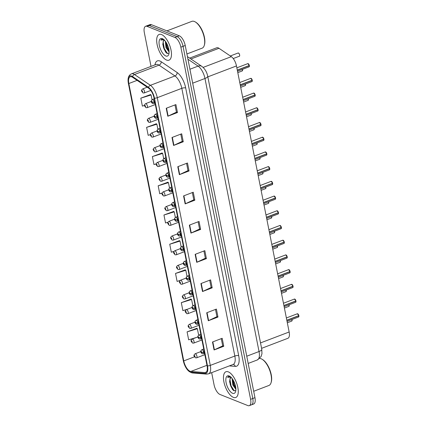 <?xml version="1.0" encoding="UTF-8"?>
<svg xmlns="http://www.w3.org/2000/svg" width="427" height="427" viewBox="0 0 427 427"><rect width="100%" height="100%" fill="white"/><g stroke="black" fill="none" stroke-linecap="round" stroke-linejoin="round"><path stroke-width="0.64" d="M189.647 58.104L216.713 47.787A8.609 3.71 69.1 0 1 218.982 48.288L231.322 56.658A8.609 3.71 69.1 0 1 236.473 65.934L289.154 331.992A8.609 3.71 69.1 0 1 287.873 338.307L261.591 348.331M233.382 397.366A13.781 5.93 -110.9 0 0 235.768 397.494A13.781 5.93 -110.9 0 0 237.225 384.957A13.781 5.93 -110.9 0 0 228.333 371.869A13.781 5.93 -110.9 0 0 225.952 371.746A13.781 5.93 -110.9 0 0 224.495 384.284A13.781 5.93 -110.9 0 0 233.382 397.366A13.781 5.93 -110.9 0 0 235.768 397.494A13.781 5.93 -110.9 0 0 237.225 384.957A13.781 5.93 -110.9 0 0 228.333 371.869A13.781 5.93 -110.9 0 0 225.952 371.746A13.781 5.93 -110.9 0 0 224.495 384.284A13.781 5.93 -110.9 0 0 233.382 397.366M166.594 60.063A13.781 5.93 -110.9 0 0 168.98 60.191A13.781 5.93 -110.9 0 0 170.437 47.653A13.781 5.93 -110.9 0 0 161.545 34.566A13.781 5.93 -110.9 0 0 159.164 34.443A13.781 5.93 -110.9 0 0 157.707 46.981A13.781 5.93 -110.9 0 0 166.594 60.063A13.781 5.93 -110.9 0 0 168.98 60.191A13.781 5.93 -110.9 0 0 170.437 47.653A13.781 5.93 -110.9 0 0 161.545 34.566A13.781 5.93 -110.9 0 0 159.164 34.443A13.781 5.93 -110.9 0 0 157.707 46.981A13.781 5.93 -110.9 0 0 166.594 60.063M190.079 371.255A9.186 3.955 69.1 0 1 183.754 360.906L128.831 83.521A9.186 3.955 69.1 0 1 130.198 76.785A9.186 3.955 69.1 0 1 132.621 77.319L148.543 88.117A9.186 3.955 69.1 0 1 154.035 98.018L207.042 365.736A9.186 3.955 69.1 0 1 205.675 372.472A9.186 3.955 69.1 0 1 204.864 372.579L190.858 371.447A9.186 3.955 69.1 0 1 190.079 371.255M190.239 372.077A10.077 4.339 -110.9 0 0 191.093 372.291L205.104 373.422A10.077 4.339 -110.9 0 0 207.49 365.918L154.483 98.199A10.077 4.339 -110.9 0 0 148.457 87.338L132.535 76.54A10.077 4.339 -110.9 0 0 128.079 81.013A10.077 4.339 -110.9 0 0 128.378 83.34L183.306 360.724A10.077 4.339 -110.9 0 0 187.272 369.601A10.077 4.339 -110.9 0 0 190.239 372.077M211.659 372.648L214.06 384.77A8.609 3.71 -110.9 0 0 219.99 394.473L247.831 405.57A8.609 3.71 -110.9 0 0 249.32 405.65L253.681 403.99A8.609 3.71 -110.9 0 0 254.962 397.676L185.227 45.502A8.609 3.71 -110.9 0 0 179.303 35.799L151.457 24.702L149.279 25.535A8.609 3.71 -110.9 0 0 147.79 25.455A8.609 3.71 -110.9 0 1 149.279 25.535L177.12 36.631L149.279 25.535L147.101 26.362A8.609 3.71 -110.9 0 0 145.607 26.282A8.609 3.71 -110.9 0 0 144.326 32.596L151.019 66.388M185.227 45.502L183.05 46.329A8.609 3.71 -110.9 0 0 177.12 36.631A8.609 3.71 -110.9 0 1 183.05 46.329L252.784 398.508L183.05 46.329L180.872 47.162A8.609 3.71 -110.9 0 0 174.942 37.459L147.101 26.362M251.498 404.817A8.609 3.71 -110.9 0 0 252.784 398.508A8.609 3.71 -110.9 0 1 251.498 404.817M150.523 94.58L140.814 98.146L142.388 106.115L144.513 105.464M156.303 123.793L146.6 127.363L148.174 135.327L150.336 134.665M162.089 153.01L152.38 156.576L153.96 164.544L156.181 163.861M167.875 182.222L158.166 185.793L159.746 193.762L162.057 193.052M196.799 328.299L187.09 331.87L188.67 339.833L196.447 337.447M191.013 299.087L181.304 302.652L182.884 310.621L187.592 309.175M185.227 269.869L175.524 273.44L177.098 281.404L180.061 280.496M179.447 240.652L169.738 244.223L171.312 252.192L173.954 251.38M173.661 211.44L163.952 215.005L165.532 222.974L167.976 222.227M249.32 405.65A8.609 3.71 -110.9 0 0 250.601 399.336L180.872 47.162M177.787 166.701L187.474 163.013L189.049 170.976L179.367 174.67L177.787 166.701M172.006 137.489L181.688 133.795L183.263 141.764L173.581 145.458L172.006 137.489M166.22 108.271L175.903 104.578L177.483 112.547L167.795 116.24L166.22 108.271M195.144 254.348L204.827 250.654L206.406 258.623L196.719 262.317L195.144 254.348M200.93 283.565L210.612 279.872L212.187 287.841L202.505 291.529L200.93 283.565M206.711 312.777L216.398 309.084L217.973 317.053L208.291 320.746L206.711 312.777M212.497 341.995L222.179 338.301L223.759 346.27L214.076 349.964L212.497 341.995M183.573 195.918L193.255 192.225L194.835 200.194L185.153 203.887L183.573 195.918M189.358 225.136L199.041 221.442L200.621 229.411L190.938 233.099L189.358 225.136M200.621 229.411L199.564 228.989M198.139 221.784L199.569 229.027L191.253 232.966A2.295 0.763 168.8 0 1 190.938 233.099M194.835 200.194L193.778 199.772M192.353 192.572L193.783 199.815L185.467 203.748A2.295 0.763 168.8 0 1 185.153 203.887M223.759 346.27L222.702 345.849M221.277 338.648L222.707 345.891L214.391 349.825A2.295 0.763 168.8 0 1 214.076 349.964M217.973 317.053L216.916 316.631M215.491 309.431L216.927 316.674L208.611 320.613A2.295 0.763 168.8 0 1 208.291 320.746M212.187 287.841L211.13 287.419M209.705 280.219L211.141 287.462L202.825 291.395A2.295 0.763 168.8 0 1 202.505 291.529M206.406 258.623L205.35 258.202M203.919 251.001L205.355 258.244L197.039 262.183A2.295 0.763 168.8 0 1 196.719 262.317M177.483 112.547L176.426 112.125M174.995 104.925L176.431 112.168L168.115 116.107A2.295 0.763 168.8 0 1 167.795 116.24M183.263 141.764L182.206 141.342M180.781 134.142L182.217 141.385L173.901 145.319A2.295 0.763 168.8 0 1 173.581 145.458M189.049 170.976L187.992 170.554M186.567 163.354L188.003 170.597L179.687 174.536A2.295 0.763 168.8 0 1 179.367 174.67M163.952 215.005L174.232 211.851L175.342 217.45M174.232 211.851L173.538 211.349M169.738 244.223L180.018 241.068L181.165 246.881M180.018 241.068L179.324 240.566M175.524 273.44L185.804 270.286L186.994 276.306M185.804 270.286L185.11 269.784M181.304 302.652L191.584 299.498L192.823 305.732M191.584 299.498L190.896 298.996M187.09 331.87L197.37 328.715L198.646 335.163M197.37 328.715L196.676 328.214M158.166 185.793L168.446 182.639L169.514 188.024M168.446 182.639L167.752 182.137M152.38 156.576L162.66 153.421L163.685 158.598M162.66 153.421L161.972 152.919M146.6 127.363L156.88 124.209L157.862 129.167M156.88 124.209L156.186 123.707M140.814 98.146L151.094 94.991L152.033 99.742M151.094 94.991L150.4 94.49M162.794 44.109A11.481 4.943 -110.9 0 0 167.149 53.45M229.582 381.412A11.481 4.943 -110.9 0 0 233.937 390.753M151.457 24.702A8.609 3.71 -110.9 0 0 149.968 24.622L145.607 26.282M194.098 355.942A1.436 0.422 -12.4 0 0 194.098 355.995A1.436 0.422 -12.4 0 0 194.29 356.15A0.715 0.31 -110.9 0 0 194.776 356.929A0.715 0.31 -110.9 0 0 195.011 356.406A0.715 0.31 -110.9 0 0 194.515 355.6A0.715 0.31 -110.9 0 0 194.28 356.091L194.595 356.001L194.749 356.534L194.29 356.15M194.28 356.091A1.436 0.528 170 0 1 194.077 355.878C193.666 355.52 194.002 354.821 195.091 353.791A2.151 0.929 69.1 0 1 195.465 353.812A2.151 0.929 69.1 0 1 196.852 355.856A2.151 0.929 69.1 0 1 196.623 357.815L195.459 357.799L194.098 355.995M298.729 315.692L298.585 316.983A1.724 0.742 -110.9 0 0 298.857 315.793L298.873 315.761A1.665 0.715 69.1 0 1 298.852 316.631M297.79 313.85A1.665 0.715 69.1 0 1 298.847 315.622L286.821 320.229M204.293 351.853L203.706 352.078A1.436 0.422 167.6 0 1 201.784 352.307A0.715 0.31 -110.9 0 0 201.293 351.528A0.715 0.31 -110.9 0 0 201.064 352.045A0.715 0.31 -110.9 0 0 201.56 352.857A0.715 0.31 -110.9 0 0 201.795 352.366L201.48 352.456L201.325 351.923L201.784 352.307M201.795 352.366A1.436 0.528 -10 0 0 203.743 352.248A2.151 0.929 69.1 0 1 203.407 353.743L204.581 353.294M204.33 352.024L203.743 352.248M298.857 315.793L286.853 320.367M191.184 341.226A1.436 0.422 -12.4 0 0 191.184 341.28A1.436 0.422 -12.4 0 0 191.376 341.435A0.715 0.31 -110.9 0 0 191.867 342.214A0.715 0.31 -110.9 0 0 192.097 341.696A0.715 0.31 -110.9 0 0 191.6 340.885A0.715 0.31 -110.9 0 0 191.365 341.376L191.68 341.285L191.835 341.819L191.376 341.435M191.365 341.376A1.436 0.528 170 0 1 191.163 341.162C190.752 340.805 191.088 340.111 192.177 339.075A2.151 0.929 69.1 0 1 192.55 339.097A2.151 0.929 69.1 0 1 193.938 341.141A2.151 0.929 69.1 0 1 193.709 343.1L192.545 343.084L191.184 341.28M188.27 326.516A1.436 0.422 -12.4 0 0 188.27 326.57A1.436 0.422 -12.4 0 0 188.462 326.719A0.715 0.31 -110.9 0 0 188.953 327.498A0.715 0.31 -110.9 0 0 189.182 326.981A0.715 0.31 -110.9 0 0 188.691 326.175A0.715 0.31 -110.9 0 0 188.451 326.666L188.766 326.57L188.921 327.103L188.462 326.719M188.451 326.666A1.436 0.528 170 0 1 188.248 326.452C187.837 326.089 188.174 325.395 189.262 324.365A2.151 0.929 69.1 0 1 189.636 324.381A2.151 0.929 69.1 0 1 191.024 326.425A2.151 0.929 69.1 0 1 190.8 328.384L189.631 328.374L188.27 326.57M185.361 311.801A1.436 0.422 -12.4 0 0 185.361 311.854A1.436 0.422 -12.4 0 0 185.553 312.009A0.715 0.31 -110.9 0 0 186.039 312.788A0.715 0.31 -110.9 0 0 186.268 312.265A0.715 0.31 -110.9 0 0 185.777 311.459A0.715 0.31 -110.9 0 0 185.537 311.95L185.852 311.859L186.007 312.393L185.553 312.009M185.537 311.95A1.436 0.528 170 0 1 185.334 311.737C184.923 311.379 185.259 310.68 186.348 309.65A2.151 0.929 69.1 0 1 186.722 309.671A2.151 0.929 69.1 0 1 188.11 311.715A2.151 0.929 69.1 0 1 187.885 313.674L186.716 313.658L185.361 311.854M182.446 297.085A1.436 0.422 -12.4 0 0 182.446 297.139A1.436 0.422 -12.4 0 0 182.639 297.293A0.715 0.31 -110.9 0 0 183.124 298.073A0.715 0.31 -110.9 0 0 183.354 297.555A0.715 0.31 -110.9 0 0 182.863 296.744A0.715 0.31 -110.9 0 0 182.628 297.235L182.943 297.144L183.098 297.678L182.639 297.293M182.628 297.235A1.436 0.528 170 0 1 182.42 297.021C182.009 296.664 182.35 295.97 183.439 294.934A2.151 0.929 69.1 0 1 183.807 294.956A2.151 0.929 69.1 0 1 185.201 297A2.151 0.929 69.1 0 1 184.971 298.959L183.802 298.943L182.446 297.139M295.938 301.916A1.665 0.715 69.1 0 0 295.964 301.062L295.671 302.268A1.724 0.742 -110.9 0 0 295.943 301.078L295.815 300.976M294.881 299.14A1.665 0.715 69.1 0 1 295.932 300.912L283.912 305.513M201.379 337.138L200.791 337.362A1.436 0.422 167.6 0 1 198.87 337.592A0.715 0.31 -110.9 0 0 198.384 336.812A0.715 0.31 -110.9 0 0 198.149 337.33A0.715 0.31 -110.9 0 0 198.646 338.141A0.715 0.31 -110.9 0 0 198.881 337.65L198.566 337.741L198.411 337.207L198.87 337.592M198.881 337.65A1.436 0.528 -10 0 0 200.829 337.533A2.151 0.929 69.1 0 1 200.493 339.027L201.667 338.579M201.416 337.309L200.829 337.533M295.943 301.078L283.939 305.652M293.055 286.341L292.762 287.558A1.724 0.742 -110.9 0 0 293.029 286.362L292.901 286.261M291.967 284.425A1.665 0.715 69.1 0 1 293.023 286.197L280.998 290.803M198.464 322.422L197.882 322.647A1.436 0.422 167.6 0 1 195.956 322.876A0.715 0.31 -110.9 0 0 195.47 322.097A0.715 0.31 -110.9 0 0 195.235 322.62A0.715 0.31 -110.9 0 0 195.731 323.426A0.715 0.31 -110.9 0 0 195.966 322.935L195.651 323.031L195.497 322.492L195.956 322.876M195.966 322.935A1.436 0.528 -10 0 0 197.914 322.823A2.151 0.929 69.1 0 1 197.578 324.312L198.752 323.863M198.502 322.598L197.914 322.823M293.029 286.362L281.025 290.942M289.986 271.551L289.848 272.842A1.724 0.742 -110.9 0 0 290.114 271.652L290.136 271.615A1.665 0.715 69.1 0 1 290.109 272.49M289.052 269.709A1.665 0.715 69.1 0 1 290.109 271.481L278.084 276.088M195.555 307.712L194.968 307.931A1.436 0.422 167.6 0 1 193.041 308.166A0.715 0.31 -110.9 0 0 192.556 307.387A0.715 0.31 -110.9 0 0 192.326 307.904A0.715 0.31 -110.9 0 0 192.817 308.71A0.715 0.31 -110.9 0 0 193.052 308.225L192.737 308.315L192.582 307.782L193.041 308.166M193.052 308.225A1.436 0.528 -10 0 0 195 308.107A2.151 0.929 69.1 0 1 194.664 309.596L195.838 309.153M195.587 307.883L195 308.107M290.114 271.652L278.11 276.226M253.691 391.271L268.898 385.474A14.353 6.181 -110.9 0 0 271.033 382.8A14.353 6.181 -110.9 0 0 269.554 369.862A14.353 6.181 -110.9 0 0 262.045 359.224A14.353 6.181 -110.9 0 0 261.153 358.781A14.353 6.181 -110.9 0 0 259.648 358.472M235.891 389.344L232.742 384.914L232.112 378.53M235.864 388.549L233.51 384.62L232.694 379.357M231.295 377.559A6.49 2.792 -110.9 0 0 230.97 377.633A6.49 2.792 -110.9 0 0 230.025 378.776L231.082 377.596M230.313 376.609L228.6 376.422L227.623 377.335L231.098 377.105M232.576 393.278A9.362 4.03 -110.9 0 0 235.587 391.618A9.362 4.03 -110.9 0 0 234.626 383.184A9.362 4.03 -110.9 0 0 229.726 376.246A9.362 4.03 -110.9 0 0 229.144 375.957A9.362 4.03 -110.9 0 0 226.129 382.736A9.362 4.03 -110.9 0 0 232.576 393.278M230.025 378.776L229.603 381.898L232.373 389.323L233.916 390.742L235.821 390.491M271.033 382.8L271.225 382.186A13.781 5.93 -110.9 0 0 269.811 369.766A13.781 5.93 -110.9 0 0 262.594 359.555L262.045 359.224M227.623 377.335L228.685 376.395M234.274 390.902L231.098 385.853L229.902 379.059M235.805 387.913L234.172 384.679L233.019 379.87M232.598 389.595L230.713 385.997L229.582 381.434M235.528 388.218L233.788 384.823L232.667 380.329M186.903 53.967L202.11 48.171A14.353 6.181 -110.9 0 0 204.245 45.497A14.353 6.181 -110.9 0 0 202.772 32.559A14.353 6.181 -110.9 0 0 195.256 21.921A14.353 6.181 -110.9 0 0 194.365 21.483A14.353 6.181 -110.9 0 0 191.883 21.35L166.925 30.867M169.103 52.041L165.954 47.61L165.324 41.227M169.076 51.245L166.722 47.322L165.906 42.054M164.507 40.255A6.49 2.792 -110.9 0 0 164.181 40.33A6.49 2.792 -110.9 0 0 163.237 41.472L164.294 40.293M163.525 39.311L161.812 39.119L160.835 40.037L164.31 39.807M165.788 55.974A9.362 4.03 -110.9 0 0 168.798 54.32A9.362 4.03 -110.9 0 0 167.838 45.881A9.362 4.03 -110.9 0 0 162.938 38.942A9.362 4.03 -110.9 0 0 162.356 38.654A9.362 4.03 -110.9 0 0 159.346 45.433A9.362 4.03 -110.9 0 0 165.788 55.974M163.237 41.472L162.815 44.595L165.585 52.019L167.128 53.439L169.033 53.188M204.245 45.497L204.437 44.883A13.781 5.93 -110.9 0 0 203.022 32.463A13.781 5.93 -110.9 0 0 195.806 22.252L195.256 21.921M160.835 40.037L161.897 39.092M167.485 53.605L164.31 48.55L163.114 41.755M169.017 50.61L167.384 47.376L166.231 42.567M165.809 52.291L163.925 48.694L162.794 44.13M168.74 50.92L167 47.52L165.879 43.026M179.532 282.375A1.436 0.422 -12.4 0 0 179.532 282.428A1.436 0.422 -12.4 0 0 179.724 282.578A0.715 0.31 -110.9 0 0 180.21 283.357A0.715 0.31 -110.9 0 0 180.445 282.839A0.715 0.31 -110.9 0 0 179.948 282.033A0.715 0.31 -110.9 0 0 179.714 282.519L180.029 282.428L180.183 282.962L179.724 282.578M179.714 282.519A1.436 0.528 170 0 1 179.511 282.311C179.094 281.948 179.436 281.254 180.525 280.224A2.151 0.929 69.1 0 1 180.899 280.24A2.151 0.929 69.1 0 1 182.286 282.284A2.151 0.929 69.1 0 1 182.057 284.243L180.888 284.233L179.532 282.428M176.618 267.66A1.436 0.422 -12.4 0 0 176.618 267.713A1.436 0.422 -12.4 0 0 176.81 267.868A0.715 0.31 -110.9 0 0 177.296 268.647A0.715 0.31 -110.9 0 0 177.531 268.124A0.715 0.31 -110.9 0 0 177.034 267.318A0.715 0.31 -110.9 0 0 176.799 267.809L177.114 267.718L177.269 268.252L176.81 267.868M176.799 267.809A1.436 0.528 170 0 1 176.597 267.596C176.186 267.238 176.522 266.539 177.611 265.509A2.151 0.929 69.1 0 1 177.984 265.53A2.151 0.929 69.1 0 1 179.372 267.574A2.151 0.929 69.1 0 1 179.143 269.533L177.979 269.517L176.618 267.713M173.704 252.944A1.436 0.422 -12.4 0 0 173.704 252.997A1.436 0.422 -12.4 0 0 173.896 253.152A0.715 0.31 -110.9 0 0 174.387 253.932A0.715 0.31 -110.9 0 0 174.616 253.414A0.715 0.31 -110.9 0 0 174.12 252.603A0.715 0.31 -110.9 0 0 173.885 253.094L174.2 253.003L174.355 253.537L173.896 253.152M173.885 253.094A1.436 0.528 170 0 1 173.682 252.88C173.271 252.522 173.608 251.829 174.696 250.793A2.151 0.929 69.1 0 1 175.07 250.814A2.151 0.929 69.1 0 1 176.458 252.859A2.151 0.929 69.1 0 1 176.228 254.818L175.065 254.802L173.704 252.997M287.227 256.91L286.933 258.127A1.724 0.742 -110.9 0 0 287.2 256.937L287.077 256.835M286.138 254.999A1.665 0.715 69.1 0 1 287.195 256.771L275.169 261.372M192.641 292.997L192.054 293.221A1.436 0.422 167.6 0 1 190.132 293.45A0.715 0.31 -110.9 0 0 189.641 292.671A0.715 0.31 -110.9 0 0 189.412 293.189A0.715 0.31 -110.9 0 0 189.903 294A0.715 0.31 -110.9 0 0 190.143 293.509L189.828 293.6L189.673 293.066L190.132 293.45M190.143 293.509A1.436 0.528 -10 0 0 192.086 293.392A2.151 0.929 69.1 0 1 191.75 294.886L192.924 294.438M192.673 293.168L192.086 293.392M287.2 256.937L275.196 261.511M284.318 242.2L284.019 243.417A1.724 0.742 -110.9 0 0 284.286 242.221L284.163 242.12M283.224 240.284A1.665 0.715 69.1 0 1 284.281 242.056L272.255 246.662M189.727 278.281L189.14 278.505A1.436 0.422 167.6 0 1 187.218 278.735A0.715 0.31 -110.9 0 0 186.727 277.956A0.715 0.31 -110.9 0 0 186.498 278.479A0.715 0.31 -110.9 0 0 186.994 279.285A0.715 0.31 -110.9 0 0 187.229 278.794L186.914 278.884L186.759 278.351L187.218 278.735M187.229 278.794A1.436 0.528 -10 0 0 189.172 278.682A2.151 0.929 69.1 0 1 188.835 280.171L190.01 279.722M189.759 278.457L189.172 278.682M284.286 242.221L272.282 246.801M281.249 227.404L281.105 228.701A1.724 0.742 -110.9 0 0 281.377 227.506L281.393 227.474A1.665 0.715 69.1 0 1 281.372 228.349M280.309 225.568A1.665 0.715 69.1 0 1 281.366 227.34L269.341 231.946M186.812 263.566L186.225 263.79A1.436 0.422 167.6 0 1 184.304 264.025A0.715 0.31 -110.9 0 0 183.813 263.245A0.715 0.31 -110.9 0 0 183.583 263.763A0.715 0.31 -110.9 0 0 184.08 264.569A0.715 0.31 -110.9 0 0 184.315 264.078L184 264.174L183.845 263.64L184.304 264.025M184.315 264.078A1.436 0.528 -10 0 0 186.263 263.966A2.151 0.929 69.1 0 1 185.926 265.455L187.101 265.012M186.845 263.742L186.263 263.966M281.377 227.506L269.373 232.085M170.789 238.229A1.436 0.422 -12.4 0 0 170.789 238.287A1.436 0.422 -12.4 0 0 170.981 238.437A0.715 0.31 -110.9 0 0 171.473 239.216A0.715 0.31 -110.9 0 0 171.702 238.698A0.715 0.31 -110.9 0 0 171.206 237.887A0.715 0.31 -110.9 0 0 170.971 238.378L171.286 238.287L171.44 238.821L170.981 238.437M170.971 238.378A1.436 0.528 170 0 1 170.768 238.17C170.357 237.807 170.693 237.113 171.782 236.083A2.151 0.929 69.1 0 1 172.156 236.099A2.151 0.929 69.1 0 1 173.543 238.143A2.151 0.929 69.1 0 1 173.319 240.102L172.15 240.091L170.789 238.287M167.88 223.518A1.436 0.422 -12.4 0 0 167.88 223.572A1.436 0.422 -12.4 0 0 168.067 223.727A0.715 0.31 -110.9 0 0 168.558 224.506A0.715 0.31 -110.9 0 0 168.788 223.983A0.715 0.31 -110.9 0 0 168.297 223.177A0.715 0.31 -110.9 0 0 168.057 223.668L168.371 223.572L168.526 224.106L168.067 223.727M168.057 223.668A1.436 0.528 170 0 1 167.854 223.454C167.443 223.097 167.779 222.398 168.868 221.367A2.151 0.929 69.1 0 1 169.241 221.389A2.151 0.929 69.1 0 1 170.629 223.433A2.151 0.929 69.1 0 1 170.405 225.392L169.236 225.376L167.88 223.572M164.966 208.803A1.436 0.422 -12.4 0 0 164.966 208.856A1.436 0.422 -12.4 0 0 165.158 209.011A0.715 0.31 -110.9 0 0 165.644 209.79A0.715 0.31 -110.9 0 0 165.873 209.273A0.715 0.31 -110.9 0 0 165.382 208.461A0.715 0.31 -110.9 0 0 165.142 208.952L165.462 208.862L165.617 209.395L165.158 209.011M165.142 208.952A1.436 0.528 170 0 1 164.939 208.739C164.528 208.381 164.87 207.682 165.954 206.652A2.151 0.929 69.1 0 1 166.327 206.673A2.151 0.929 69.1 0 1 167.72 208.718A2.151 0.929 69.1 0 1 167.491 210.676L166.322 210.66L164.966 208.856M162.052 194.088A1.436 0.422 -12.4 0 0 162.052 194.141A1.436 0.422 -12.4 0 0 162.244 194.296A0.715 0.31 -110.9 0 0 162.73 195.075A0.715 0.31 -110.9 0 0 162.965 194.557A0.715 0.31 -110.9 0 0 162.468 193.746A0.715 0.31 -110.9 0 0 162.233 194.237L162.548 194.146L162.703 194.68L162.244 194.296M162.233 194.237A1.436 0.528 170 0 1 162.03 194.023C161.614 193.666 161.956 192.972 163.045 191.936A2.151 0.929 69.1 0 1 163.413 191.958A2.151 0.929 69.1 0 1 164.806 194.002A2.151 0.929 69.1 0 1 164.576 195.961L163.408 195.95L162.052 194.141M159.138 179.377A1.436 0.422 -12.4 0 0 159.138 179.431A1.436 0.422 -12.4 0 0 159.33 179.586A0.715 0.31 -110.9 0 0 159.815 180.365A0.715 0.31 -110.9 0 0 160.05 179.842A0.715 0.31 -110.9 0 0 159.554 179.036A0.715 0.31 -110.9 0 0 159.319 179.527L159.634 179.431L159.789 179.964L159.33 179.586M159.319 179.527A1.436 0.528 170 0 1 159.116 179.313C158.705 178.95 159.041 178.256 160.13 177.226A2.151 0.929 69.1 0 1 160.504 177.242A2.151 0.929 69.1 0 1 161.892 179.292A2.151 0.929 69.1 0 1 161.662 181.251L160.499 181.235L159.138 179.431M278.457 213.633A1.665 0.715 69.1 0 0 278.484 212.779L278.19 213.986A1.724 0.742 -110.9 0 0 278.463 212.795L278.335 212.694M277.395 210.853A1.665 0.715 69.1 0 1 278.452 212.63L266.432 217.231M183.898 248.856L183.311 249.08A1.436 0.422 167.6 0 1 181.39 249.309A0.715 0.31 -110.9 0 0 180.904 248.53A0.715 0.31 -110.9 0 0 180.669 249.048A0.715 0.31 -110.9 0 0 181.165 249.859A0.715 0.31 -110.9 0 0 181.4 249.368L181.085 249.459L180.931 248.925L181.39 249.309M181.4 249.368A1.436 0.528 -10 0 0 183.348 249.251A2.151 0.929 69.1 0 1 183.012 250.745L184.186 250.297M183.936 249.026L183.348 249.251M278.463 212.795L266.459 217.37M275.575 198.059L275.276 199.276A1.724 0.742 -110.9 0 0 275.548 198.08L275.42 197.979M274.486 196.142A1.665 0.715 69.1 0 1 275.543 197.914L263.518 202.521M180.984 234.14L180.397 234.364A1.436 0.422 167.6 0 1 178.475 234.594A0.715 0.31 -110.9 0 0 177.99 233.815A0.715 0.31 -110.9 0 0 177.755 234.338A0.715 0.31 -110.9 0 0 178.251 235.144A0.715 0.31 -110.9 0 0 178.486 234.653L178.171 234.743L178.016 234.209L178.475 234.594M178.486 234.653A1.436 0.528 -10 0 0 180.434 234.54A2.151 0.929 69.1 0 1 180.098 236.03L181.272 235.581M181.021 234.316L180.434 234.54M275.548 198.08L263.544 202.66M272.506 183.263L272.367 184.56A1.724 0.742 -110.9 0 0 272.634 183.364L272.656 183.332A1.665 0.715 69.1 0 1 272.629 184.208M271.572 181.427A1.665 0.715 69.1 0 1 272.629 183.199L260.603 187.805M178.075 219.425L177.488 219.649A1.436 0.422 167.6 0 1 175.561 219.884A0.715 0.31 -110.9 0 0 175.075 219.104A0.715 0.31 -110.9 0 0 174.846 219.622A0.715 0.31 -110.9 0 0 175.337 220.428A0.715 0.31 -110.9 0 0 175.572 219.937L175.257 220.033L175.102 219.499L175.561 219.884M175.572 219.937A1.436 0.528 -10 0 0 177.52 219.825A2.151 0.929 69.1 0 1 177.184 221.314L178.358 220.866M178.107 219.601L177.52 219.825M272.634 183.364L260.63 187.944M269.747 168.628L269.453 169.845A1.724 0.742 -110.9 0 0 269.72 168.654L269.592 168.553M268.658 166.711A1.665 0.715 69.1 0 1 269.715 168.484L257.689 173.09M175.161 204.714L174.574 204.939A1.436 0.422 167.6 0 1 172.647 205.168A0.715 0.31 -110.9 0 0 172.161 204.389A0.715 0.31 -110.9 0 0 171.932 204.907A0.715 0.31 -110.9 0 0 172.423 205.718A0.715 0.31 -110.9 0 0 172.663 205.227L172.348 205.318L172.193 204.784L172.647 205.168M172.663 205.227A1.436 0.528 -10 0 0 174.606 205.109A2.151 0.929 69.1 0 1 174.269 206.604L175.444 206.156M175.193 204.885L174.606 205.109M269.72 168.654L257.716 173.229M266.838 153.917L266.539 155.134A1.724 0.742 -110.9 0 0 266.806 153.939L266.683 153.837M265.743 152.001A1.665 0.715 69.1 0 1 266.8 153.773L254.775 158.38M172.246 189.999L171.659 190.223A1.436 0.422 167.6 0 1 169.738 190.453A0.715 0.31 -110.9 0 0 169.247 189.673A0.715 0.31 -110.9 0 0 169.017 190.191A0.715 0.31 -110.9 0 0 169.508 191.002A0.715 0.31 -110.9 0 0 169.749 190.511L169.434 190.602L169.279 190.068L169.738 190.453M169.749 190.511A1.436 0.528 -10 0 0 171.691 190.394A2.151 0.929 69.1 0 1 171.355 191.888L172.529 191.44M172.278 190.175L171.691 190.394M266.806 153.939L254.802 158.518M156.223 164.662A1.436 0.422 -12.4 0 0 156.223 164.715A1.436 0.422 -12.4 0 0 156.415 164.87A0.715 0.31 -110.9 0 0 156.906 165.649A0.715 0.31 -110.9 0 0 157.136 165.132A0.715 0.31 -110.9 0 0 156.64 164.32A0.715 0.31 -110.9 0 0 156.405 164.811L156.72 164.721L156.874 165.254L156.415 164.87M156.405 164.811A1.436 0.528 170 0 1 156.202 164.598C155.791 164.24 156.127 163.541 157.216 162.511A2.151 0.929 69.1 0 1 157.59 162.532A2.151 0.929 69.1 0 1 158.977 164.576A2.151 0.929 69.1 0 1 158.748 166.535L157.584 166.519L156.223 164.715M153.309 149.946A1.436 0.422 -12.4 0 0 153.309 150A1.436 0.422 -12.4 0 0 153.501 150.155A0.715 0.31 -110.9 0 0 153.992 150.934A0.715 0.31 -110.9 0 0 154.222 150.416A0.715 0.31 -110.9 0 0 153.725 149.605A0.715 0.31 -110.9 0 0 153.49 150.096L153.805 150.005L153.96 150.539L153.501 150.155M153.49 150.096A1.436 0.528 170 0 1 153.288 149.882C152.877 149.525 153.213 148.831 154.302 147.795A2.151 0.929 69.1 0 1 154.675 147.817A2.151 0.929 69.1 0 1 156.063 149.861A2.151 0.929 69.1 0 1 155.839 151.82L154.67 151.804L153.309 150M150.4 135.236A1.436 0.422 -12.4 0 0 150.4 135.29A1.436 0.422 -12.4 0 0 150.587 135.439A0.715 0.31 -110.9 0 0 151.078 136.218A0.715 0.31 -110.9 0 0 151.307 135.701A0.715 0.31 -110.9 0 0 150.816 134.895A0.715 0.31 -110.9 0 0 150.576 135.386L150.891 135.29L151.046 135.823L150.587 135.439M150.576 135.386A1.436 0.528 170 0 1 150.373 135.172C149.962 134.809 150.299 134.115 151.388 133.085A2.151 0.929 69.1 0 1 151.761 133.101A2.151 0.929 69.1 0 1 153.149 135.145A2.151 0.929 69.1 0 1 152.925 137.104L151.756 137.094L150.4 135.29M147.486 120.521A1.436 0.422 -12.4 0 0 147.486 120.574A1.436 0.422 -12.4 0 0 147.678 120.729A0.715 0.31 -110.9 0 0 148.164 121.508A0.715 0.31 -110.9 0 0 148.393 120.985A0.715 0.31 -110.9 0 0 147.902 120.179A0.715 0.31 -110.9 0 0 147.662 120.67L147.982 120.579L148.137 121.113L147.678 120.729M147.662 120.67A1.436 0.528 170 0 1 147.459 120.457C147.048 120.099 147.39 119.4 148.473 118.37A2.151 0.929 69.1 0 1 148.847 118.391A2.151 0.929 69.1 0 1 150.235 120.435A2.151 0.929 69.1 0 1 150.01 122.394L148.842 122.378L147.486 120.574M144.572 105.805A1.436 0.422 -12.4 0 0 144.572 105.859A1.436 0.422 -12.4 0 0 144.764 106.013A0.715 0.31 -110.9 0 0 145.249 106.793A0.715 0.31 -110.9 0 0 145.479 106.275A0.715 0.31 -110.9 0 0 144.988 105.464A0.715 0.31 -110.9 0 0 144.753 105.955L145.068 105.864L145.223 106.398L144.764 106.013M144.753 105.955A1.436 0.528 170 0 1 144.55 105.741C144.134 105.384 144.475 104.69 145.564 103.654A2.151 0.929 69.1 0 1 145.933 103.676A2.151 0.929 69.1 0 1 147.326 105.72A2.151 0.929 69.1 0 1 147.096 107.679L145.927 107.663L144.572 105.859M141.657 91.095A1.436 0.422 -12.4 0 0 141.657 91.148A1.436 0.422 -12.4 0 0 141.849 91.298A0.715 0.31 -110.9 0 0 142.335 92.077A0.715 0.31 -110.9 0 0 142.57 91.559A0.715 0.31 -110.9 0 0 142.074 90.754A0.715 0.31 -110.9 0 0 141.839 91.245L142.154 91.148L142.308 91.682L141.849 91.298M141.839 91.245A1.436 0.528 170 0 1 141.636 91.031C141.225 90.668 141.561 89.974 142.65 88.944A2.151 0.929 69.1 0 1 143.024 88.96A2.151 0.929 69.1 0 1 144.411 91.004A2.151 0.929 69.1 0 1 144.182 92.963L143.018 92.953L141.657 91.148M263.769 139.122L263.624 140.419A1.724 0.742 -110.9 0 0 263.897 139.223L263.913 139.191A1.665 0.715 69.1 0 1 263.891 140.067M262.829 137.286A1.665 0.715 69.1 0 1 263.886 139.058L251.861 143.664M169.332 175.283L168.745 175.508A1.436 0.422 167.6 0 1 166.824 175.737A0.715 0.31 -110.9 0 0 166.333 174.958A0.715 0.31 -110.9 0 0 166.103 175.481A0.715 0.31 -110.9 0 0 166.599 176.287A0.715 0.31 -110.9 0 0 166.834 175.796L166.519 175.892L166.365 175.358L166.824 175.737M166.834 175.796A1.436 0.528 -10 0 0 168.782 175.684A2.151 0.929 69.1 0 1 168.446 177.173L169.615 176.725M169.364 175.46L168.782 175.684M263.897 139.223L251.893 143.803M260.977 125.351A1.665 0.715 69.1 0 0 261.004 124.497L260.71 125.703A1.724 0.742 -110.9 0 0 260.982 124.513L260.854 124.412M259.915 122.57A1.665 0.715 69.1 0 1 260.972 124.342L248.952 128.949M166.418 160.573L165.831 160.798A1.436 0.422 167.6 0 1 163.909 161.027A0.715 0.31 -110.9 0 0 163.424 160.248A0.715 0.31 -110.9 0 0 163.189 160.765A0.715 0.31 -110.9 0 0 163.685 161.577A0.715 0.31 -110.9 0 0 163.92 161.086L163.605 161.176L163.45 160.643L163.909 161.027M163.92 161.086A1.436 0.528 -10 0 0 165.868 160.968A2.151 0.929 69.1 0 1 165.532 162.463L166.706 162.014M166.455 160.744L165.868 160.968M260.982 124.513L248.978 129.087M258.095 109.771L257.796 110.993A1.724 0.742 -110.9 0 0 258.068 109.798L257.94 109.696M257.006 107.86A1.665 0.715 69.1 0 1 258.057 109.632L246.037 114.233M163.504 145.858L162.917 146.082A1.436 0.422 167.6 0 1 160.995 146.312A0.715 0.31 -110.9 0 0 160.509 145.532A0.715 0.31 -110.9 0 0 160.274 146.05A0.715 0.31 -110.9 0 0 160.771 146.861A0.715 0.31 -110.9 0 0 161.006 146.37L160.691 146.461L160.536 145.927L160.995 146.312M161.006 146.37A1.436 0.528 -10 0 0 162.954 146.253A2.151 0.929 69.1 0 1 162.618 147.747L163.792 147.299M163.541 146.034L162.954 146.253M258.068 109.798L246.064 114.377M255.026 94.981L254.887 96.278A1.724 0.742 -110.9 0 0 255.154 95.082L255.175 95.05A1.665 0.715 69.1 0 1 255.149 95.926M254.092 93.145A1.665 0.715 69.1 0 1 255.149 94.917L243.123 99.523M160.595 131.142L160.008 131.367A1.436 0.422 167.6 0 1 158.081 131.596A0.715 0.31 -110.9 0 0 157.595 130.817A0.715 0.31 -110.9 0 0 157.366 131.34A0.715 0.31 -110.9 0 0 157.857 132.146A0.715 0.31 -110.9 0 0 158.091 131.655L157.776 131.751L157.622 131.217L158.081 131.596M158.091 131.655A1.436 0.528 -10 0 0 160.04 131.543A2.151 0.929 69.1 0 1 159.703 133.032L160.878 132.583M160.627 131.319L160.04 131.543M255.154 95.082L243.15 99.662M252.266 80.345L251.973 81.562A1.724 0.742 -110.9 0 0 252.24 80.372L252.111 80.271M251.177 78.429A1.665 0.715 69.1 0 1 252.234 80.201L240.209 84.808M157.68 116.432L157.093 116.651A1.436 0.422 167.6 0 1 155.166 116.886A0.715 0.31 -110.9 0 0 154.681 116.107A0.715 0.31 -110.9 0 0 154.451 116.624A0.715 0.31 -110.9 0 0 154.942 117.436A0.715 0.31 -110.9 0 0 155.182 116.945L154.868 117.035L154.707 116.502L155.166 116.886M155.182 116.945A1.436 0.528 -10 0 0 157.125 116.827A2.151 0.929 69.1 0 1 156.789 118.322L157.963 117.873M157.712 116.603L157.125 116.827M252.24 80.372L240.236 84.946M249.352 65.63L249.058 66.847A1.724 0.742 -110.9 0 0 249.325 65.657L249.203 65.555M248.263 63.719A1.665 0.715 69.1 0 1 249.32 65.491L237.295 70.092M154.766 101.717L154.179 101.941A1.436 0.422 167.6 0 1 152.258 102.17A0.715 0.31 -110.9 0 0 151.766 101.391A0.715 0.31 -110.9 0 0 151.537 101.909A0.715 0.31 -110.9 0 0 152.028 102.72A0.715 0.31 -110.9 0 0 152.268 102.229L151.953 102.32L151.798 101.786L152.258 102.17M152.268 102.229A1.436 0.528 -10 0 0 154.211 102.112A2.151 0.929 69.1 0 1 153.875 103.606L155.049 103.158M154.798 101.888L154.211 102.112M249.325 65.657L237.321 70.231M260.518 342.913L289.154 331.992M207.837 76.855L236.473 65.934M203.124 67.407L231.322 56.658M190.933 58.979L218.982 48.288M183.754 360.906L194.424 356.839M154.964 64.883A14.353 6.181 69.1 0 1 159.89 61.013A14.353 6.181 69.1 0 1 161.192 61.718L177.114 72.515A14.353 6.181 69.1 0 1 185.692 87.978L238.704 355.696A14.353 6.181 69.1 0 1 235.304 366.387L229.331 365.907M132.535 76.54A2.872 2.204 -55.9 0 1 134.489 74.517L159.036 65.155A11.481 4.943 -110.9 0 0 157.995 64.589A11.481 4.943 -110.9 0 0 156.01 64.488L156.042 64.472M187.272 369.601L190.992 372.595L192.556 372.968A2.872 2.541 -85.4 0 1 191.093 372.291M154.483 98.199A2.872 0.955 -11.2 0 0 157.275 97.687L210.287 365.405A2.872 0.955 168.8 0 1 207.49 365.918M148.457 87.338A2.872 2.204 -55.9 0 1 150.411 85.315A11.481 4.943 69.1 0 1 157.275 97.687L181.822 88.325A11.481 4.943 -110.9 0 0 174.958 75.953L159.036 65.155A2.872 2.204 124.1 0 0 161.192 61.718M192.556 372.968L206.561 374.1A2.872 2.541 -85.4 0 1 205.104 373.422M238.704 355.696A2.872 0.955 168.8 0 0 234.834 356.043L210.287 365.405A11.481 4.943 69.1 0 1 208.573 373.822L233.121 364.461A11.481 4.943 -110.9 0 0 234.834 356.043L181.822 88.325A2.872 0.955 168.8 0 1 185.692 87.978M128.079 81.013C127.87 77.378 129.002 74.987 131.463 73.85A11.481 4.943 69.1 0 1 134.489 74.517L150.411 85.315L174.958 75.953A2.872 2.204 124.1 0 0 177.114 72.515M250.601 399.336L254.962 397.676M174.942 37.459L179.303 35.799M235.304 366.387A2.872 2.541 94.6 0 0 233.147 364.455M128.831 83.521L137.104 80.367M190.858 371.447L206.956 365.304M204.864 372.579L206.353 372.013M189.679 225.013L191.253 232.966M195.465 254.225L197.039 262.183M201.25 283.443L202.825 291.395M207.036 312.655L208.611 320.613M212.817 341.872L214.391 349.825M183.893 195.796L185.467 203.748M178.112 166.578L179.687 174.536M172.327 137.366L173.901 145.319M166.541 108.148L168.115 116.107M261.772 349.259A5.743 1.905 168.8 0 1 259.04 351.528L204.976 78.488A11.481 4.943 -110.9 0 0 198.112 66.116A5.743 4.414 -55.9 0 1 201.87 66.393C204.912 68.758 206.86 72.035 207.709 76.219L261.772 349.259L261.959 353.695L261.078 356.55L257.332 359.945A11.481 4.943 -110.9 0 0 259.04 351.528L246.753 356.214M187.944 59.22L198.112 66.116L189.93 69.238M207.709 76.219A5.743 1.905 168.8 0 1 204.976 78.488L192.689 83.174M292.02 319.487L291.806 321.056A1.724 0.742 -110.9 0 0 291.988 319.497M292.015 319.492A1.665 0.715 69.1 0 1 292.073 320.704M298.831 315.654A1.724 0.742 -110.9 0 0 297.656 313.781A1.724 0.742 -110.9 0 0 297.357 313.765L298.857 315.628M203.732 349.008L201.87 349.718A2.151 0.929 69.1 0 1 202.243 349.734A2.151 0.929 69.1 0 1 203.706 352.078M289.159 305.994A1.665 0.715 69.1 0 0 289.1 304.777L288.892 306.346A1.724 0.742 -110.9 0 0 289.079 304.787M286.245 291.278A1.665 0.715 69.1 0 0 286.186 290.061L285.978 291.63A1.724 0.742 -110.9 0 0 286.165 290.072M283.282 275.346L283.064 276.915A1.724 0.742 -110.9 0 0 283.25 275.356M283.277 275.351A1.665 0.715 69.1 0 1 283.331 276.563M280.368 260.63L280.155 262.205A1.724 0.742 -110.9 0 0 280.336 260.646M280.363 260.635A1.665 0.715 69.1 0 1 280.416 261.852M295.916 300.939A1.724 0.742 -110.9 0 0 294.742 299.065A1.724 0.742 -110.9 0 0 294.443 299.049L295.943 300.918M200.818 334.293L198.955 335.003A2.151 0.929 69.1 0 1 199.329 335.024A2.151 0.929 69.1 0 1 200.791 337.362M293.002 286.223A1.724 0.742 -110.9 0 0 291.828 284.355A1.724 0.742 -110.9 0 0 291.534 284.339L293.029 286.202M293.05 286.352A1.665 0.715 69.1 0 1 293.023 287.206M197.904 319.583L196.041 320.287A2.151 0.929 69.1 0 1 196.415 320.309A2.151 0.929 69.1 0 1 197.882 322.647M290.088 271.508A1.724 0.742 -110.9 0 0 288.919 269.64A1.724 0.742 -110.9 0 0 288.62 269.624L290.114 271.487M194.99 304.867L193.132 305.577A2.151 0.929 69.1 0 1 193.5 305.593A2.151 0.929 69.1 0 1 194.968 307.931M230.068 384.022A11.481 4.943 -110.9 0 0 233.265 390.278M163.279 46.719A11.481 4.943 -110.9 0 0 166.477 52.975M277.502 247.137A1.665 0.715 69.1 0 0 277.449 245.92L277.24 247.489A1.724 0.742 -110.9 0 0 277.422 245.931M274.593 232.421A1.665 0.715 69.1 0 0 274.534 231.204L274.326 232.774A1.724 0.742 -110.9 0 0 274.508 231.215M271.679 217.711A1.665 0.715 69.1 0 0 271.62 216.494L271.412 218.064A1.724 0.742 -110.9 0 0 271.599 216.505M287.174 256.798A1.724 0.742 -110.9 0 0 286.005 254.924A1.724 0.742 -110.9 0 0 285.706 254.908L287.2 256.776M287.222 256.921A1.665 0.715 69.1 0 1 287.2 257.775M192.075 290.152L190.218 290.862A2.151 0.929 69.1 0 1 190.591 290.883A2.151 0.929 69.1 0 1 192.054 293.221M284.259 242.082A1.724 0.742 -110.9 0 0 283.09 240.214A1.724 0.742 -110.9 0 0 282.791 240.198L284.286 242.061M284.313 242.21A1.665 0.715 69.1 0 1 284.286 243.064M189.161 275.436L187.304 276.146A2.151 0.929 69.1 0 1 187.677 276.168A2.151 0.929 69.1 0 1 189.14 278.505M281.345 227.367A1.724 0.742 -110.9 0 0 280.176 225.499A1.724 0.742 -110.9 0 0 279.877 225.483L281.377 227.345M186.252 260.726L184.389 261.436A2.151 0.929 69.1 0 1 184.763 261.452A2.151 0.929 69.1 0 1 186.225 263.79M268.764 202.996A1.665 0.715 69.1 0 0 268.706 201.779L268.498 203.348A1.724 0.742 -110.9 0 0 268.684 201.79M265.85 188.28A1.665 0.715 69.1 0 0 265.797 187.063L265.583 188.633A1.724 0.742 -110.9 0 0 265.77 187.074M262.888 172.348L262.674 173.922A1.724 0.742 -110.9 0 0 262.856 172.359M262.883 172.353A1.665 0.715 69.1 0 1 262.936 173.57M260.022 158.855A1.665 0.715 69.1 0 0 259.968 157.638L259.76 159.207A1.724 0.742 -110.9 0 0 259.942 157.648M257.113 144.139A1.665 0.715 69.1 0 0 257.054 142.922L256.846 144.491A1.724 0.742 -110.9 0 0 257.027 142.933M278.436 212.657A1.724 0.742 -110.9 0 0 277.262 210.783A1.724 0.742 -110.9 0 0 276.963 210.767L278.463 212.635M183.338 246.011L181.475 246.721A2.151 0.929 69.1 0 1 181.849 246.742A2.151 0.929 69.1 0 1 183.311 249.08M275.522 197.941A1.724 0.742 -110.9 0 0 274.347 196.073A1.724 0.742 -110.9 0 0 274.054 196.057L275.548 197.92M275.57 198.069A1.665 0.715 69.1 0 1 275.543 198.923M180.424 231.295L178.561 232.005A2.151 0.929 69.1 0 1 178.934 232.026A2.151 0.929 69.1 0 1 180.397 234.364M272.607 183.226A1.724 0.742 -110.9 0 0 271.439 181.358A1.724 0.742 -110.9 0 0 271.14 181.342L272.634 183.204M177.509 216.585L175.652 217.295A2.151 0.929 69.1 0 1 176.02 217.311A2.151 0.929 69.1 0 1 177.488 219.649M269.693 168.516A1.724 0.742 -110.9 0 0 268.524 166.642A1.724 0.742 -110.9 0 0 268.225 166.626L269.72 168.494M269.741 168.638A1.665 0.715 69.1 0 1 269.72 169.492M174.595 201.87L172.738 202.579A2.151 0.929 69.1 0 1 173.111 202.601A2.151 0.929 69.1 0 1 174.574 204.939M266.779 153.8A1.724 0.742 -110.9 0 0 265.61 151.932A1.724 0.742 -110.9 0 0 265.311 151.916L266.806 153.779M266.832 153.928A1.665 0.715 69.1 0 1 266.806 154.782M171.681 187.154L169.823 187.864A2.151 0.929 69.1 0 1 170.197 187.885A2.151 0.929 69.1 0 1 171.659 190.223M254.198 129.424A1.665 0.715 69.1 0 0 254.14 128.212L253.932 129.776A1.724 0.742 -110.9 0 0 254.118 128.217M251.284 114.714A1.665 0.715 69.1 0 0 251.225 113.497L251.017 115.066A1.724 0.742 -110.9 0 0 251.204 113.507M248.37 99.998A1.665 0.715 69.1 0 0 248.317 98.781L248.103 100.35A1.724 0.742 -110.9 0 0 248.29 98.792M245.408 84.066L245.194 85.635A1.724 0.742 -110.9 0 0 245.376 84.076M245.402 84.071A1.665 0.715 69.1 0 1 245.456 85.283M242.541 70.572A1.665 0.715 69.1 0 0 242.488 69.355L242.28 70.925A1.724 0.742 -110.9 0 0 242.461 69.366M239.366 56.209A1.724 0.742 -110.9 0 0 239.547 54.64A1.724 0.742 -110.9 0 0 238.437 53.007A1.724 0.742 -110.9 0 0 238.138 52.991L238.469 53.007C240.502 54.998 239.382 56.738 239.366 56.209L233.233 58.547M238.57 53.076A1.665 0.715 69.1 0 1 239.467 54.325A1.665 0.715 69.1 0 1 239.632 55.857M263.865 139.085A1.724 0.742 -110.9 0 0 262.696 137.216A1.724 0.742 -110.9 0 0 262.397 137.2L263.897 139.063M168.772 172.444L166.909 173.148A2.151 0.929 69.1 0 1 167.283 173.17A2.151 0.929 69.1 0 1 168.745 175.508M260.956 124.374A1.724 0.742 -110.9 0 0 259.781 122.501A1.724 0.742 -110.9 0 0 259.483 122.485L260.982 124.353M165.857 157.728L163.995 158.438A2.151 0.929 69.1 0 1 164.368 158.454A2.151 0.929 69.1 0 1 165.831 160.798M258.041 109.659A1.724 0.742 -110.9 0 0 256.867 107.785A1.724 0.742 -110.9 0 0 256.574 107.769L258.068 109.638M258.089 109.782A1.665 0.715 69.1 0 1 258.063 110.636M162.943 143.013L161.08 143.723A2.151 0.929 69.1 0 1 161.454 143.744A2.151 0.929 69.1 0 1 162.917 146.082M255.127 94.943A1.724 0.742 -110.9 0 0 253.958 93.075A1.724 0.742 -110.9 0 0 253.659 93.059L255.154 94.922M160.029 128.303L158.171 129.007A2.151 0.929 69.1 0 1 158.54 129.029A2.151 0.929 69.1 0 1 160.008 131.367M252.213 80.233A1.724 0.742 -110.9 0 0 251.044 78.36A1.724 0.742 -110.9 0 0 250.745 78.344L252.24 80.207M252.261 80.356A1.665 0.715 69.1 0 1 252.24 81.21M157.115 113.587L155.257 114.297A2.151 0.929 69.1 0 1 155.631 114.313A2.151 0.929 69.1 0 1 157.093 116.651M249.299 65.518A1.724 0.742 -110.9 0 0 248.13 63.644A1.724 0.742 -110.9 0 0 247.831 63.628L249.325 65.496M249.352 65.641A1.665 0.715 69.1 0 1 249.325 66.495M154.2 98.872L152.343 99.582A2.151 0.929 69.1 0 1 152.717 99.603A2.151 0.929 69.1 0 1 154.179 101.941M206.561 374.1L208.573 373.822M131.463 73.85L156.01 64.488M257.332 359.945L248.183 363.436M187.426 56.604L201.87 66.393M291.806 321.056L287.328 322.764M204.853 354.677L196.623 357.815M200.829 351.602L195.091 353.791M297.357 313.765L286.373 317.955M201.87 349.718C200.252 350.989 200.375 352.323 202.238 353.727L203.407 353.743M298.585 316.983L287.051 321.382M288.892 306.346L284.414 308.054M201.939 339.961L193.709 343.1M197.914 336.887L192.177 339.075M285.978 291.63L281.5 293.338M199.025 325.251L190.8 328.384M195 322.177L189.262 324.365M283.064 276.915L278.585 278.623M196.11 310.536L187.885 313.674M192.086 307.461L186.348 309.65M280.155 262.205L275.671 263.913M193.201 295.82L184.971 298.959M189.177 292.746L183.439 294.934M294.443 299.049L283.459 303.239M198.955 335.003C197.343 336.273 197.466 337.613 199.324 339.011L200.493 339.027M295.671 302.268L284.136 306.666M291.534 284.339L280.544 288.529M196.041 320.287C194.429 321.563 194.552 322.897 196.409 324.296L197.578 324.312M292.762 287.558L281.228 291.956M288.62 269.624L277.635 273.814M193.132 305.577C191.515 306.848 191.638 308.182 193.495 309.586L194.664 309.596M289.848 272.842L278.313 277.24M277.24 247.489L272.757 249.197M190.287 281.11L182.057 284.243M186.263 278.036L180.525 280.224M274.326 232.774L269.848 234.482M187.373 266.395L179.143 269.533M183.348 263.32L177.611 265.509M271.412 218.064L266.934 219.772M184.459 251.679L176.228 254.818M180.434 248.605L174.696 250.793M285.706 254.908L274.721 259.098M190.218 290.862C188.601 292.132 188.723 293.472 190.586 294.87L191.75 294.886M286.933 258.127L275.399 262.525M282.791 240.198L271.807 244.388M187.304 276.146C185.686 277.422 185.809 278.756 187.672 280.155L188.835 280.171M284.019 243.417L272.485 247.815M279.877 225.483L268.893 229.673M184.389 261.436C182.772 262.706 182.895 264.041 184.758 265.445L185.926 265.455M281.105 228.701L269.57 233.099M268.498 203.348L264.019 205.056M181.544 236.964L173.319 240.102M177.52 233.895L171.782 236.083M265.583 188.633L261.105 190.341M178.63 222.253L170.405 225.392M174.606 219.179L168.868 221.367M262.674 173.922L258.191 175.63M175.721 207.538L167.491 210.676M171.697 204.464L165.954 206.652M259.76 159.207L255.277 160.915M172.807 192.823L164.576 195.961M168.782 189.753L163.045 191.936M256.846 144.491L252.368 146.199M169.893 178.112L161.662 181.251M165.868 175.038L160.13 177.226M276.963 210.767L265.978 214.957M181.475 246.721C179.863 247.991 179.986 249.331 181.843 250.729L183.012 250.745M278.19 213.986L266.656 218.384M274.054 196.057L263.064 200.242M178.561 232.005C176.949 233.281 177.072 234.615 178.929 236.014L180.098 236.03M275.276 199.276L263.747 203.674M271.14 181.342L260.155 185.531M175.652 217.295C174.035 218.565 174.157 219.9 176.015 221.303L177.184 221.314M272.367 184.56L260.833 188.958M268.225 166.626L257.241 170.816M172.738 202.579C171.12 203.85 171.243 205.19 173.106 206.588L174.269 206.604M269.453 169.845L257.919 174.243M265.311 151.916L254.327 156.101M169.823 187.864C168.206 189.14 168.329 190.474 170.192 191.872L171.355 191.888M266.539 155.134L255.004 159.533M253.932 129.776L249.453 131.489M166.978 163.397L158.748 166.535M162.954 160.322L157.216 162.511M251.017 115.066L246.539 116.774M164.064 148.681L155.839 151.82M160.04 145.607L154.302 147.795M248.103 100.35L243.625 102.058M161.15 133.971L152.925 137.104M157.125 130.897L151.388 133.085M245.194 85.635L240.711 87.343M158.236 119.256L150.01 122.394M154.211 116.181L148.473 118.37M242.28 70.925L237.796 72.633M155.327 104.54L147.096 107.679M151.302 101.466L145.564 103.654M150.806 90.439L144.182 92.963M147.198 87.209L142.65 88.944M238.138 52.991L230.318 55.974M262.397 137.2L251.412 141.39M166.909 173.148C165.292 174.424 165.414 175.759 167.277 177.162L168.446 177.173M263.624 140.419L252.09 144.817M259.483 122.485L248.498 126.675M163.995 158.438C162.383 159.709 162.5 161.048 164.363 162.447L165.532 162.463M260.71 125.703L249.176 130.102M256.574 107.769L245.584 111.959M161.08 143.723C159.468 144.993 159.591 146.333 161.449 147.731L162.618 147.747M257.796 110.993L246.267 115.391M253.659 93.059L242.675 97.249M158.171 129.007C156.554 130.283 156.677 131.617 158.534 133.021L159.703 133.032M254.887 96.278L243.353 100.676M250.745 78.344L239.76 82.534M155.257 114.297C153.64 115.568 153.763 116.902 155.625 118.306L156.789 118.322M251.973 81.562L240.438 85.96M247.831 63.628L236.846 67.818M152.343 99.582C150.726 100.852 150.848 102.192 152.711 103.59L153.875 103.606M249.058 66.847L237.524 71.245"/></g></svg>
